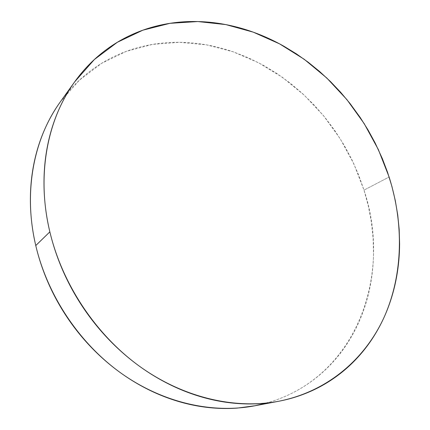 <?xml version="1.0" encoding="UTF-8"?>
<svg xmlns="http://www.w3.org/2000/svg" width="430" height="430" viewBox="0 0 430 430"><rect width="100%" height="100%" fill="white"/><g stroke="black" fill="none" stroke-linecap="round" stroke-linejoin="round"><path stroke-width="0.32" stroke-dasharray="2.15 1.61" d="M266.326 403.087C356.948 377.852 392.483 274.657 364.006 190.119L389.118 177.01L364.006 190.119L353.793 163.728L340.238 138.793L323.613 115.783L304.225 95.148L282.419 77.33L258.58 62.742L233.135 51.793L206.583 44.865L179.482 42.301L152.467 44.397L126.248 51.374L101.598 63.328L79.34 80.227L60.334 101.856M60.372 101.802L60.764 101.254C67.483 92.015 75.008 83.812 83.339 76.647C91.676 69.493 100.598 63.452 110.102 58.523C119.605 53.599 129.473 49.805 139.707 47.139C149.941 44.478 160.336 42.914 170.887 42.452C181.444 41.995 191.974 42.57 202.487 44.188C212.99 45.806 223.315 48.38 233.463 51.906L248.438 57.846L262.934 65.075L276.856 73.508L290.121 83.076L302.65 93.692L314.368 105.269L325.204 117.729L335.088 130.983L343.973 144.937L351.788 159.508L358.486 174.601L364.006 190.119L368.316 205.959L371.359 222.03L373.1 238.215L373.498 254.399C373.315 265.197 372.203 275.834 370.16 286.321C368.112 296.802 365.118 306.961 361.173 316.786C357.223 326.612 352.331 335.921 346.494 344.72C340.651 353.514 333.906 361.598 326.262 368.972C318.603 376.341 310.132 382.808 300.839 388.36C291.535 393.912 281.542 398.373 270.868 401.744L255.243 405.71M278.635 401.271L277.785 401.432"/><path stroke-width="0.64" d="M49.853 231.867C36.308 175.693 47.171 119.696 74.691 81.818L94.347 59.534L117.363 42.258L142.846 30.186L169.947 23.327L197.854 21.548L225.841 24.596L253.259 32.153L279.543 43.844L304.193 59.259L326.762 77.981L346.87 99.572L364.167 123.587L378.346 149.554L389.118 177.01C403.775 223.294 403.195 273.614 384.581 316.195C365.693 358.437 327.993 391.569 278.635 401.271C235.178 409.473 183.846 397.954 139.965 366.602C96.234 335.088 62.5 284.73 49.853 231.867L35.765 245.557L49.853 231.867C46.51 217.757 44.591 203.75 44.107 189.845C43.634 175.945 44.548 162.492 46.838 149.495C49.144 136.509 52.702 124.27 57.507 112.767C62.323 101.286 68.198 90.762 75.137 81.2C82.082 71.654 89.859 63.21 98.481 55.862C107.102 48.531 116.326 42.371 126.151 37.383C135.977 32.406 146.184 28.606 156.756 25.983C167.334 23.37 178.074 21.903 188.974 21.575C199.875 21.258 210.754 22.011 221.606 23.833C232.458 25.666 243.122 28.482 253.598 32.277C264.074 36.077 274.222 40.753 284.042 46.316L296.421 53.884L308.305 62.312L319.673 71.557L330.433 81.528L340.587 92.224L350.047 103.533L360.195 117.487L368.064 129.994L375.137 142.959L382.345 158.6L387.57 172.349L391.907 186.394L395.299 200.6L397.734 214.978L399.18 229.383L399.615 243.799C399.561 255.011 398.551 266.062 396.584 276.958C394.611 287.847 391.66 298.404 387.731 308.616C383.791 318.834 378.873 328.515 372.977 337.663C367.075 346.811 360.227 355.223 352.433 362.898C344.634 370.569 335.964 377.298 326.435 383.082C316.894 388.86 306.622 393.498 295.62 397.003C284.601 400.491 273.045 402.679 260.951 403.56C248.852 404.431 236.457 403.883 223.777 401.916C211.092 399.932 198.418 396.492 185.76 391.596C173.102 386.683 160.788 380.362 148.823 372.649C136.858 364.909 125.581 355.933 114.982 345.704C104.399 335.464 94.799 324.236 86.188 312.019C77.594 299.791 70.224 286.901 64.081 273.356C57.959 259.811 53.218 245.981 49.853 231.867M74.691 81.818L60.334 101.856C33.707 138.525 23.096 192.135 35.765 245.557C47.601 295.829 79.545 343.5 121.255 373.299C163.11 402.942 212.361 413.794 254.42 405.866L266.326 403.087M255.243 405.71L237.328 408.091C225.642 408.952 213.705 408.462 201.514 406.624C189.313 404.77 177.155 401.534 165.029 396.911C152.903 392.278 141.126 386.312 129.704 379.013C118.288 371.703 107.532 363.205 97.454 353.53C87.376 343.844 78.255 333.207 70.09 321.635C61.936 310.046 54.959 297.829 49.16 284.977C43.376 272.115 38.91 258.978 35.765 245.557C32.637 232.135 30.874 218.789 30.471 205.524C30.089 192.258 31.024 179.407 33.282 166.958C35.55 154.526 39.017 142.776 43.683 131.714C48.267 120.878 53.831 110.908 60.372 101.802M277.785 401.432L254.42 405.866"/></g></svg>

